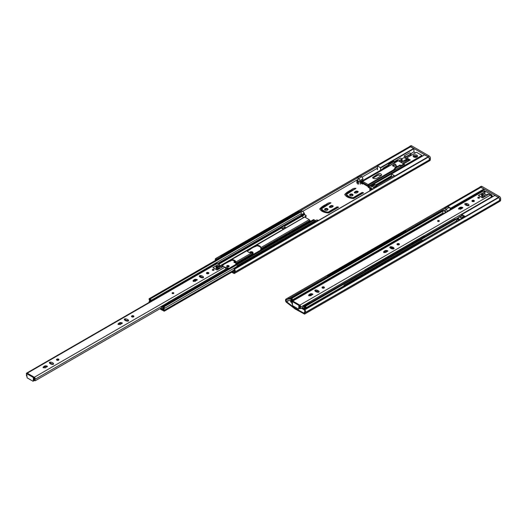 <?xml version="1.0" encoding="UTF-8"?>
<svg xmlns="http://www.w3.org/2000/svg" width="527" height="527" viewBox="0 0 527 527"><rect width="100%" height="100%" fill="white"/><g stroke="black" fill="none" stroke-linecap="round" stroke-linejoin="round"><path stroke-width="0.79" d="M357.787 181.321L357.787 181.255C358.591 181.848 358.749 181.795 358.268 181.097L357.253 179.628L356.963 180.511L357.8 181.288L357.741 184.154M356.865 182.928L356.963 180.511L356.963 183.218M357.787 181.255C358.591 181.848 358.749 181.795 358.268 181.097M357.49 180.405L357.642 179.852L357.642 180.537M356.996 178.152L357.339 177.869L358.584 178.594A1.653 0.955 60 0 1 359.757 180.623L359.757 181.749L360.514 182.19L360.514 184.219L360.514 182.19L361.957 181.36L360.514 182.19L371.08 188.291L371.08 187.157A1.653 0.955 -120 0 1 371.423 186.4A1.653 0.955 -120 0 1 372.253 186.486L373.86 187.895A1.357 0.784 -120 0 1 374.177 188.211M360.264 176.183L361.706 176.789A1.653 0.955 60 0 1 362.879 178.818L362.879 179.944L359.757 181.749M362.879 179.944L363.32 180.201M371.996 189.47L370.705 188.712C369.671 188.251 369.763 188.159 370.982 188.435L373.149 188.804M372.391 189.246L371.996 189.186M370.705 190.221L370.705 188.712C369.671 188.251 369.763 188.159 370.982 188.435M377.299 186.406A1.357 0.784 -120 0 0 376.983 186.09L375.376 184.681A1.653 0.955 -120 0 0 374.552 184.602L371.423 186.4M372.747 185.642L371.166 184.727M215.378 260.463A2.391 1.383 60 0 1 215.727 258.5L409.782 146.466A2.391 1.383 60 0 1 410.078 146.361A1.653 0.955 -120 0 0 409.631 146.434L410.803 145.755A1.653 0.955 60 0 1 411.627 145.841L429.195 155.985A1.653 0.955 60 0 1 430.368 158.014L429.261 158.653M427.634 161.348A2.76 1.594 -120 0 0 428.629 161.302A2.76 1.594 -120 0 0 429.195 160.043L430.368 159.365L430.368 158.014M430.368 159.365A2.76 1.594 60 0 1 429.795 160.63L428.629 161.302M429.195 155.985L428.029 156.657L410.454 146.513A1.653 0.955 -120 0 0 410.184 146.394M429.044 157.935A1.653 0.955 -120 0 0 428.84 157.514M400.019 161.802L401.212 162.23L408.484 159.194L408.524 159.668L402.424 163.192M408.524 160.346L408.524 160.794L403.399 163.752M383.498 168.548L382.912 168.212L387.938 165.307M383.109 168.778L382.912 168.212M393.932 170.458L393.425 170.168L395.178 167.803L400.059 164.984L400.566 165.274L400.566 166.631L393.932 170.458L395.691 168.093L400.566 165.274M395.691 168.093L395.178 167.803M405.75 157.23L404.617 157.889M410.573 146.809L413.912 148.733L413.912 151.888L410.948 153.607M413.912 148.733L380.725 167.896L380.725 170.149M380.725 167.896L377.444 165.84L377.385 169.753M380.626 170.208L380.626 167.724L377.484 165.913L377.484 169.813M392.951 166.091L393.445 166.203M395.869 167.23A1.021 0.593 0 0 0 395.882 167.145L395.882 164.668A1.021 0.593 0 0 0 395.579 164.253A1.021 0.593 0 0 0 394.466 164.121A1.021 0.593 0 0 0 393.834 164.668A1.021 0.593 0 0 0 394.137 165.083A1.021 0.593 0 0 0 395.25 165.214A1.021 0.593 0 0 0 395.882 164.668M395.178 176.09L391.442 173.923L391.383 177.263L390.797 176.868M391.482 177.21L391.482 173.996L395.131 176.104M395.131 180.003L428.418 160.893L428.418 160.439M424.571 154.892L428.365 156.927M394.203 161.69L400.56 158.021L402.141 158.937L398.596 160.979M402.141 158.937L402.141 159.385L398.985 161.209M409.578 152.817L411.159 153.726L405.81 156.815L404.229 155.906L409.578 152.817M405.81 156.815L405.81 157.27L411.159 154.18L411.159 153.726M405.81 157.27L404.229 156.354L404.229 155.906M387.569 166.789L387.062 166.492L361.957 180.985L387.062 166.492L388.814 164.128L393.695 161.308L394.203 161.605L394.203 162.955L387.569 166.789L389.321 164.417L394.203 161.605M389.321 164.417L388.814 164.128M390.25 177.184L390.889 177.553M400.777 160.175L401.903 160.827M409.795 154.971L410.829 155.564M416.936 156.974A2.207 1.278 0 0 0 413.735 156.974M415.553 152.837L413.912 151.888M410.342 154.655L411.376 155.248M406.765 158.021L405.81 158.574L404.071 157.573L401.923 158.811M401.317 159.859L402.45 160.511L400.23 161.796M401.337 162.171L406.765 159.035L407.338 159.365L406.765 159.035L406.765 159.628M408.682 160.142L409.36 160.537L408.682 160.142M403.61 163.857L408.524 161.025M417.318 156.657A2.207 1.278 0 0 0 415.335 155.946A2.207 1.278 0 0 0 413.359 156.657A2.207 1.278 0 0 1 416.897 156.321A2.207 1.278 0 0 1 417.318 156.657M404.472 166.4L404.472 164.371L397.602 160.406L398.287 160.801L362.635 181.38L361.957 180.985L361.957 182.118L368.828 186.084L421.956 155.406L421.956 156.308M421.956 155.406L416.528 152.277L406.765 157.909L410.296 159.971L403.596 163.864M413.774 157A2.207 1.278 180 0 1 413.128 156.097A2.207 1.278 180 0 1 414.492 154.918A2.207 1.278 180 0 1 416.897 155.195A2.207 1.278 180 0 1 417.549 156.097A2.207 1.278 180 0 1 416.185 157.277A2.207 1.278 180 0 1 413.774 157M406.765 159.035L406.765 157.909M400.566 165.84L403.787 163.983L404.472 164.371L368.828 184.957L368.142 184.562L393.689 169.813M368.142 184.562L368.142 187.263L368.828 187.658L368.828 184.957L404.472 164.371L404.472 165.504M397.602 160.406L394.203 162.369L397.602 160.406M362.635 181.38L362.635 184.088L361.957 183.692L361.957 180.985L368.828 184.957L368.828 186.084M381.436 175.432L377.846 175.083L372.767 178.113M396.528 167.026A5.362 3.096 0 0 0 395.882 166.637M397.048 166.723A1.159 0.672 0 0 0 397.081 166.558A1.159 0.672 0 0 0 396.936 166.236A5.362 3.096 0 0 0 395.882 165.511M393.834 164.872L392.417 165.531L394.954 166.927A1.159 0.672 0 0 0 396.205 167.211M377.846 173.956L372.543 177.553C374.796 180.702 380.277 176.433 381.66 174.865C381.087 173.6 379.815 173.297 377.846 173.956M396.936 166.236L396.936 166.782M378.801 174.753L372.839 178.192M391.423 173.936L368.828 186.986L370.468 187.928L371.08 187.572M369.888 188.271L368.828 187.658L368.828 186.986M375.738 184.885L391.383 175.853M376.324 185.227L391.383 176.532M360.316 182.072L361.957 183.014L361.957 183.692L360.316 182.744L360.316 182.072L361.957 181.123M217.71 258.573L218.455 258.685M219.278 258.21L218.521 258.105M237.348 267.209L236.985 266.998L235.595 268.217M428.576 160.346L428.319 161.499L234.265 273.533L231.63 272.301M234.383 271.306L234.113 271.458A1.416 0.817 -120 0 0 234.265 271.405A1.416 0.817 -120 0 0 234.06 269.468L428.51 157A2.391 1.383 60 0 1 428.807 160.215A2.391 1.383 60 0 1 428.622 160.294M234.377 268.928L428.51 157L234.456 269.04A2.391 1.383 60 0 1 234.759 272.248A2.391 1.383 60 0 1 234.574 272.327L234.265 273.533M363.189 193.178L362.141 193.231L354.697 197.526C352.385 199.944 348.156 197.012 346.43 195.26L346.43 194.456C348.156 196.215 352.385 199.14 354.697 196.729L362.141 192.434L363.551 192.77L353.683 198.534C349.039 198.264 346.068 196.907 344.77 194.456C346.331 192.665 348.439 191.189 351.094 190.016C352.675 188.613 354.289 188.067 355.936 188.376L346.43 194.456M355.573 188.778C351.496 190.287 347.919 192.315 344.842 194.858M358.024 192.065C356.674 191.696 355.547 191.96 354.645 192.849L354.506 192.948M352.866 195.365A1.713 0.988 0 0 0 351.305 194.779A1.713 0.988 0 0 0 349.744 195.365M338.202 207.605L337.148 207.658L329.711 211.953C327.399 214.37 323.17 211.439 321.437 209.687L321.437 208.89C323.17 210.642 327.399 213.567 329.711 211.156L337.148 206.861L338.565 207.197L328.696 212.961C324.046 212.691 321.075 211.334 319.784 208.89C321.338 207.091 323.446 205.616 326.101 204.443C327.689 203.04 329.303 202.493 330.949 202.803L321.437 208.89M330.587 203.211C326.503 204.713 322.926 206.742 319.856 209.285M333.031 206.492C331.687 206.123 330.561 206.386 329.652 207.276L329.52 207.374M327.88 209.792A1.713 0.988 0 0 0 326.318 209.206A1.713 0.988 0 0 0 324.751 209.792M249.963 249.758L249.192 249.706M252.914 253.079A1.713 0.988 0 0 0 250.094 252.808M235.931 262.38A1.159 0.672 0 0 0 234.179 262.453M228.955 266.603A1.245 0.718 0 0 0 226.893 266.603M215.727 258.5A2.391 1.383 60 0 1 216.03 258.395L216.426 259.284A1.416 0.817 -120 0 0 216.222 259.35A1.416 0.817 -120 0 0 215.938 260.14M216.11 258.382L410.158 146.348L216.03 258.395M377.385 166.387L360.54 176.11M357.135 178.08L299.204 211.525M220.675 256.86L216.505 259.271M410.158 146.348L410.375 146.829M377.385 168.251L362.089 177.079M358.966 178.884L357.464 179.753M356.884 180.089L302.617 211.419M232.328 271.899L233.777 272.683L234.113 271.458M354.645 192.045C355.949 190.906 357.148 190.781 358.241 191.663C357.102 193.159 355.784 193.455 354.289 192.546L354.645 192.045M350.093 195.669A1.713 0.988 180 0 1 349.592 194.964A1.713 0.988 180 0 1 351.305 193.976A1.713 0.988 180 0 1 353.018 194.964A1.713 0.988 180 0 1 351.957 195.879A1.713 0.988 180 0 1 350.093 195.669M329.652 206.472C330.963 205.332 332.162 205.207 333.248 206.09C332.115 207.585 330.798 207.882 329.296 206.973L329.652 206.472M325.106 210.095A1.713 0.988 180 0 1 324.606 209.397A1.713 0.988 180 0 1 326.318 208.409A1.713 0.988 180 0 1 328.025 209.397A1.713 0.988 180 0 1 326.971 210.306A1.713 0.988 180 0 1 325.106 210.095M283.256 229.192L281.695 228.29L281.695 226.748L282.162 227.018L282.162 228.56L284.745 227.078L285.838 227.704L283.256 229.192L285.245 228.033M230.339 261.089L229.357 261.458M250.22 249.113L247.506 251.175M249.64 252.67A1.713 0.988 180 0 1 251.353 251.689A1.713 0.988 180 0 1 253.059 252.677A1.713 0.988 180 0 1 252.565 253.368M235.971 262.499A1.159 0.672 180 0 1 234.284 262.525A1.159 0.672 180 0 1 233.948 262.051A1.159 0.672 180 0 1 235.147 261.385M227.045 266.708A1.245 0.718 180 0 1 226.682 266.201A1.245 0.718 180 0 1 227.921 265.483A1.245 0.718 180 0 1 229.166 266.201A1.245 0.718 180 0 1 228.402 266.86A1.245 0.718 180 0 1 227.045 266.708M414.65 157.309A1.383 0.797 180 0 1 416.027 157.309M236.998 266.55L236.682 266.734A1.298 0.751 60 0 1 236.998 266.682L236.998 265.773L237.664 266.155L237.664 267.031M242.163 264.429L240.826 265.2M246.069 262.176L244.732 262.947M250.088 259.857L248.744 260.628M253.876 257.663L252.538 258.441M257.894 255.345L256.557 256.122M261.688 253.158L260.351 253.928M265.582 250.911L264.244 251.682M269.488 248.652L268.151 249.429M273.394 246.399L272.051 247.17M281.266 241.853L279.929 242.624M285.173 239.601L283.836 240.371M289.073 237.348L287.735 238.118M292.979 235.088L291.642 235.865M296.885 232.835L295.548 233.606M300.792 230.582L299.448 231.353M304.685 228.336L303.348 229.107M308.605 226.07L307.267 226.841M312.511 223.817L311.174 224.588M236.998 265.773L315.087 220.688L315.752 221.077L315.752 221.946M315.752 221.077L237.664 266.155M220.102 257.736A1.298 0.751 60 0 1 220.358 257.314A1.298 0.751 60 0 1 220.675 257.255L220.675 256.353L221.34 257.024M220.675 256.353L298.769 211.268L299.428 211.94M299.428 211.65L221.34 256.735M150.762 301.457A1.107 0.639 60 0 1 150.966 300.719L157.211 297.109A1.107 0.639 60 0 1 157.718 297.142M160.36 308.499L161.921 309.336L162.468 308.664A1.113 0.646 60 0 0 162.52 308.644A1.113 0.646 60 0 0 162.573 307.458A1.113 0.646 60 0 0 161.532 306.668L167.658 303.111A1.113 0.646 60 0 1 167.922 303.058M168.12 303.117A1.113 0.646 60 0 1 168.462 303.348M160.636 308.341L161.585 308.532M161.275 308.71L161.532 306.668M150.966 300.719A1.107 0.639 60 0 1 151.704 300.91M161.921 309.336L162.593 308.947L161.921 309.336M301.148 210.925L301.312 210.833A3.399 1.963 60 0 1 302.386 211.274A3.735 2.154 60 0 1 304.204 213.165L301.279 214.858L301.819 216.32L303.796 217.467A0.83 0.481 -120 0 0 303.835 217.486A0.83 0.481 -120 0 1 303.796 217.467L303.921 217.519M304.204 213.165L304.751 214.634L306.101 215.556L306.029 216.617L305.054 217.243M299.428 211.92L301.312 210.833M300.845 212.164L302.386 211.274M149.2 302.36A0.876 0.507 60 0 1 149.2 301.451A1.443 0.83 -120 0 0 149.26 301.424A1.443 0.83 -120 0 0 149.187 299.646A0.962 0.553 60 0 1 149.246 298.644L299.764 211.742A0.962 0.553 60 0 1 300.173 211.755L300.726 212.071A1.014 0.586 60 0 1 301.292 213.646A1.41 0.81 -120 0 0 301.398 215.115L304.329 213.428M217.98 263.283L301.398 215.115L301.569 215.602L304.494 213.916M305.798 215.24C305.825 216.11 305.199 216.828 303.934 217.387M170.952 301.516L170.952 301.912M167.902 303.671L167.948 302.445L168.106 303.552M228.962 268.421L227.769 267.927L167.948 302.445M224.983 270.713L224.976 270.331M219.996 273.203L219.99 273.599M215.056 276.056L215.049 276.451M210.062 279.297L210.075 278.935M205.141 281.78L205.135 282.176M200.148 285.028L200.161 284.659M195.78 287.577L195.767 287.195M190.787 290.067L190.787 290.463M185.853 292.92L185.847 293.315M180.886 296.174L180.873 295.792M175.932 298.644L175.926 299.04M176.123 298.928L174.365 299.942M181.064 296.075L179.305 297.09M186.038 293.203L184.285 294.218M190.978 290.351L189.219 291.365M194.2 288.486L195.958 287.472M200.352 284.936L198.593 285.95M205.326 282.064L203.574 283.078M210.266 279.211L208.508 280.226M215.247 276.339L213.488 277.354M220.187 273.487L218.428 274.501M223.408 271.629L225.161 270.614M226.906 268.408L227.065 269.514M227.097 268.533L168.139 302.57M171.143 301.8L169.384 302.814M174.193 287.926L175.748 287.031M179.134 285.074L180.689 284.178M184.114 282.202L185.669 281.299M190.063 278.763L188.508 279.666M195.036 275.891L193.481 276.787M198.422 273.935L199.977 273.039M203.402 271.062L204.957 270.167M208.343 268.21L209.891 267.314M213.316 265.338L214.871 264.442M301.292 213.646L216.663 262.505L216.874 263.283M216.847 262.604L150.775 300.548A1.41 0.81 -120 0 0 150.676 301.503M160.854 295.627L159.299 296.523M165.834 292.755L164.279 293.651M169.22 290.799L170.774 289.903M216.656 262.499L157.698 296.543M200.879 276.273L199.898 276.84L200.866 276.273M219.607 265.951L220.635 266.537M217.579 267.67L218.679 268.236M206.887 273.632L208.29 273.691M193.416 281.411L196.136 279.837M218.679 268.46L217.098 267.966M208.02 273.763L207.124 273.724M196.479 279.87L193.653 281.497M282.162 227.018L284.745 225.53L284.27 225.26L281.695 226.748M284.745 227.078L284.745 225.53M315.186 220.747L316.266 220.128A3.735 2.154 60 0 1 318.077 220.339A3.399 1.963 60 0 1 318.315 220.464M315.752 221.683L318.077 220.339M314.856 220.464L315.265 220.701M253.955 253.988L251.438 253.039C249.067 252.743 247.664 251.906 247.242 250.529L304.428 217.144M255.266 245.562L256.642 245.101C259.027 245.345 260.483 246.155 260.997 247.525L260.727 250.081M256.642 245.101L304.303 217.256L304.975 217.196L309.25 219.667L260.997 247.525L261.017 248.731L309.922 220.497L310.614 221.353M261.049 249.08L260.997 248.191C260.483 246.82 259.027 246.01 256.642 245.766L255.549 246.544L256.866 245.786M256.768 245.773L252.571 247.756L247.209 251.293M223.033 266.201L222.289 264.607L247.235 250.16M236.063 263.507L236.01 262.617C235.49 261.247 234.041 260.437 231.656 260.193L224.278 264.093L222.223 265.72M161.901 309.342L162.415 309.573L162.527 309.132A0.935 0.54 60 0 1 162.691 308.835A1.41 0.81 -120 0 0 162.803 307.491A1.014 0.586 60 0 1 162.915 306.549A1.014 0.586 60 0 1 163.37 306.576L163.923 306.892A0.962 0.553 60 0 1 164.477 307.682A0.962 0.553 60 0 1 164.391 308.42A1.443 0.83 -120 0 0 164.319 308.453A1.443 0.83 -120 0 0 164.378 310.219A0.876 0.507 60 0 1 164.338 311.154A0.876 0.507 60 0 1 163.785 311.029L162.955 310.35L163.074 309.764L163.976 310.443A2.378 1.377 60 0 1 163.989 307.722A2.378 1.377 60 0 1 164.029 307.696L163.251 307.353A2.846 1.647 60 0 1 163.113 309.527L163.027 309.922A1.094 0.632 60 0 1 162.817 310.271A1.094 0.632 60 0 1 162.27 310.219L160.544 309.224L160.88 308.75L160.544 309.224L160.544 308.605M309.25 219.667L309.922 220.497M230.279 259.995L231.656 259.528C234.041 259.771 235.49 260.582 236.01 261.952L235.734 264.508M247.242 250.529L231.656 259.528M251.438 253.039L236.01 261.952L236.03 263.157L252.756 253.5M162.915 306.549L313.433 219.654A1.014 0.586 60 0 1 313.888 219.673L314.441 219.99A0.962 0.553 60 0 1 314.981 220.754M284.56 225.424L301.569 215.602L301.819 216.32L303.796 217.467L219.713 266.01M285.259 228.039L284.27 227.473L282.274 228.626M149.246 298.644A0.962 0.553 60 0 1 149.655 298.657L150.208 298.974A1.014 0.586 60 0 1 150.775 300.548M150.287 301.727A2.8 1.614 60 0 1 150.327 299.883L149.549 299.343A2.378 1.377 60 0 1 149.74 302.043M231.781 260.2L230.279 261.115M222.249 264.956L220.069 266.214M227.769 267.927L224.495 267.037M163.581 309.474L163.074 309.764M163.541 309.277L163.113 309.527M163.541 309.303L163.087 309.566M300.173 211.755L149.655 298.657M300.726 212.071L150.208 298.974M281.695 227.078L218.488 263.572M313.888 219.673L163.37 306.576M314.441 219.99L163.923 306.892M236.998 266.497L164.391 308.42M234.304 269.844L164.378 310.219M26.732 376.219L26.35 375.613A1.35 0.777 -120 0 0 26.357 375.613L26.35 375.613A1.35 0.777 -120 0 0 26.488 374.322A1.285 0.744 60 0 1 26.627 373.123L217.164 263.118A1.285 0.744 60 0 1 217.803 263.177L219.186 263.981L212.862 267.63L217.038 270.041L223.369 266.392L224.858 267.255A1.285 0.744 60 0 1 225.727 269.086M26.627 373.123A1.285 0.744 60 0 1 27.266 373.182L34.321 377.26A1.285 0.744 60 0 1 35.105 378.241A1.285 0.744 60 0 1 35.098 379.288A1.35 0.777 -120 0 0 35.237 380.744L34.578 380.705A2.563 1.476 60 0 1 34.499 378.531L34.071 377.918M212.552 270.226A0.883 0.507 180 0 1 212.289 269.864A0.883 0.507 180 0 1 213.172 269.356A0.883 0.507 180 0 1 214.061 269.864A0.883 0.507 180 0 1 213.514 270.338A0.883 0.507 180 0 1 212.552 270.226M45.151 367.925L43.03 367.418C44.294 365.791 45.757 365.422 47.43 366.318L45.151 367.925M128.647 320.535L128.278 320.027C127.613 318.967 123.371 318.018 124.609 319.935C125.274 320.996 129.523 321.938 128.278 320.027L128.43 320.936M124.247 319.428L124.609 319.935M120.123 324.645L118.002 324.138C119.181 322.537 120.643 322.168 122.396 323.038L120.123 324.645M58.583 359.157A1.212 0.698 180 0 1 58.938 359.658A1.212 0.698 180 0 1 58.187 360.303A1.212 0.698 180 0 1 56.863 360.152A1.212 0.698 180 0 1 56.508 359.658A1.212 0.698 180 0 1 57.259 359.006A1.212 0.698 180 0 1 58.583 359.157M53.675 363.814L53.313 363.307C52.647 362.247 48.398 361.305 49.643 363.215C50.309 364.276 54.558 365.224 53.313 363.307L53.464 364.216M49.281 362.708L49.643 363.215M203.613 277.248L203.244 276.741C202.579 275.687 198.336 274.738 199.575 276.655C200.24 277.709 204.489 278.658 203.244 276.741L203.396 277.65M199.213 276.148L199.575 276.655M208.514 272.597A1.212 0.698 180 0 1 208.87 273.091A1.212 0.698 180 0 1 208.125 273.737A1.212 0.698 180 0 1 206.801 273.585A1.212 0.698 180 0 1 206.446 273.091A1.212 0.698 180 0 1 207.19 272.446A1.212 0.698 180 0 1 208.514 272.597M195.089 281.365L192.968 280.858C194.226 279.224 195.688 278.855 197.362 279.751L195.089 281.365M173.574 292.768A0.883 0.507 180 0 1 173.831 293.131A0.883 0.507 180 0 1 173.284 293.605A0.883 0.507 180 0 1 172.322 293.493A0.883 0.507 180 0 1 172.065 293.131A0.883 0.507 180 0 1 172.612 292.663A0.883 0.507 180 0 1 173.574 292.768M133.555 315.877A1.212 0.698 180 0 1 133.911 316.371A1.212 0.698 180 0 1 133.16 317.023A1.212 0.698 180 0 1 131.836 316.872A1.212 0.698 180 0 1 131.48 316.371A1.212 0.698 180 0 1 132.231 315.726A1.212 0.698 180 0 1 133.555 315.877M213.718 270.265A0.883 0.507 0 0 0 212.631 270.265M47.219 366.72C45.625 366.384 44.301 366.752 43.247 367.82M124.458 319.83L128.278 320.824M122.185 323.433C120.551 323.123 119.227 323.492 118.213 324.54M58.721 360.06A1.212 0.698 0 0 0 56.732 360.06M49.492 363.11L53.313 364.111M199.423 276.55L203.244 277.545M208.652 273.493A1.212 0.698 0 0 0 206.663 273.493M197.151 280.153C195.563 279.824 194.239 280.193 193.178 281.26M173.495 293.532A0.883 0.507 0 0 0 172.401 293.532M133.687 316.773A1.212 0.698 0 0 0 131.697 316.773M167.942 302.597L35.098 379.288M161.532 307.821L35.237 380.744M200.385 276.234L199.614 276.675L200.385 276.234M125.419 319.514L124.649 319.955L125.419 319.514M50.447 362.793L49.683 363.241L50.454 362.793M34.071 377.115L34.071 380.586L32.977 381.219L27.121 377.833L26.732 373.689L27.43 373.281L34.071 377.115L33.366 377.516L33.254 381.245M26.732 373.689L33.366 377.516M223.329 266.359L217.078 269.969L212.98 267.597L219.225 263.994L216.821 265.634A2.76 1.594 0 0 0 216.011 266.761A2.76 1.594 0 0 0 216.017 266.853L216.142 268.052A1.601 0.922 0 0 0 217.743 268.974A1.601 0.922 0 0 0 219.344 268.052L219.542 266.734L223.329 266.412M216.564 268.678L216.498 268.184A2.76 1.594 180 0 1 216.492 268.059A2.76 1.594 180 0 1 217.302 266.932L219.482 265.674L219.443 264.119M219.482 266.214L217.302 267.835A2.76 1.594 0 0 0 216.557 268.612M219.344 267.597L218.679 268.091L218.777 268.757M216.09 267.551A2.76 1.594 180 0 1 216.821 266.8L219.443 265.292M445.249 211.913C446.053 212.506 446.211 212.453 445.723 211.755L444.709 210.286L444.426 211.169M444.953 211.057L445.104 210.51L445.104 211.195M498.858 200.925L498.72 201.966L497.877 201.946M304.665 311.879L304.395 312.037A1.416 0.817 -120 0 0 304.547 311.977A1.416 0.817 -120 0 0 304.342 310.047L498.786 197.579A2.391 1.383 60 0 1 499.089 200.794A2.391 1.383 60 0 1 498.904 200.866M304.652 309.501L498.786 197.579L304.738 309.612A2.391 1.383 60 0 1 305.034 312.827A2.391 1.383 60 0 1 304.85 312.906L304.547 314.105L295.054 308.914L286.194 302.129A2.391 1.383 60 0 1 286.009 299.079A2.391 1.383 60 0 1 286.306 298.974L286.708 299.863A1.416 0.817 -120 0 0 286.504 299.929A1.416 0.817 -120 0 0 286.648 301.787L294.679 307.9L304.053 313.255L304.395 312.037M286.009 299.079L480.064 187.039A2.391 1.383 60 0 1 480.361 186.94L286.306 298.974M480.361 186.94L286.392 298.954M444.597 208.738L406.192 230.905M327.662 276.247L286.787 299.843M480.44 186.92L480.657 187.401M446.422 209.542L444.926 210.405M288.381 300.785L286.648 301.787M393.076 248.283L392.029 248.902M442.68 210.365L442.851 210.266A3.399 1.963 60 0 1 443.925 210.714A3.735 2.154 60 0 1 445.605 212.381M439.92 211.959L442.851 210.266M442.384 211.604L443.925 210.714M491.256 196.551L491.935 196.156L491.935 195.03L490.894 195.629L491.935 195.03L485.064 191.064L484.201 191.558L485.064 191.064L485.742 191.459L484.893 191.953M461.876 207.717L460.229 208.771M468.477 205.741L466.56 205.372M482.501 195.82A5.362 3.096 0 0 0 482.027 195.682M466.698 204.239L465.275 204.628M460.012 208.336L460.723 209.153M343.979 285.937L343.663 286.121A1.298 0.751 60 0 1 343.979 286.069L343.979 285.16L344.645 285.542L344.645 286.418M349.144 283.816L347.807 284.587M353.05 281.563L351.713 282.334M357.069 279.244L355.732 280.015M360.863 277.05L359.519 277.828M364.875 274.732L363.538 275.509M368.669 272.545L367.332 273.315M372.563 270.292L371.225 271.069M376.469 268.039L375.132 268.816M380.375 265.786L379.038 266.557M388.247 261.24L386.91 262.011M392.154 258.988L390.817 259.758M396.06 256.728L394.723 257.505M399.96 254.475L398.623 255.252M403.866 252.222L402.529 252.993M407.773 249.969L406.436 250.74M411.666 247.723L410.329 248.494M415.592 245.457L414.248 246.228M419.492 243.204L418.155 243.975M343.979 285.16L422.068 240.075L422.733 240.457L422.733 241.333M422.733 240.457L344.645 285.542M465.46 216.663L461.856 214.515L461.665 215.457M461.764 215.398L461.764 214.568L465.413 216.676M465.413 220.576L498.7 201.472L498.7 201.018M494.853 195.464L498.647 197.5A1.653 0.955 -120 0 0 498.628 197.467M462.634 208L460.677 209.133M307.63 307.788L307.267 307.577L305.877 308.796M461.639 218.87A1.357 0.784 -120 0 0 461.316 218.553L459.715 217.144A1.653 0.955 -120 0 0 458.885 217.058A1.653 0.955 -120 0 0 458.543 217.816L458.543 218.942L457.291 218.224L457.923 218.586L458.543 218.231M456.705 218.56L457.344 218.929M491.935 197.058L491.935 195.03L491.25 194.634L490.393 195.135M287.992 299.145L290.733 299.086A0.962 0.553 60 0 1 290.785 298.084A0.962 0.553 60 0 1 291.194 298.091L291.747 298.414A1.014 0.586 60 0 1 292.314 299.982A1.41 0.81 -120 0 0 292.215 300.943M287.59 300.66L291.062 300.476M290.944 298.15L288.394 298.618M480.341 186.94A1.653 0.955 -120 0 0 479.906 187.006L481.079 186.334A1.653 0.955 60 0 1 481.909 186.413L499.477 196.558A1.653 0.955 60 0 1 500.65 198.587L499.543 199.226M497.916 201.92A2.76 1.594 -120 0 0 498.904 201.881A2.76 1.594 -120 0 0 499.477 200.616L500.65 199.937L500.65 198.587M500.65 199.937A2.76 1.594 60 0 1 500.077 201.202L498.904 201.881M499.477 196.558L498.305 197.236L480.736 187.092A1.653 0.955 -120 0 0 480.466 186.973M499.326 198.514A1.653 0.955 -120 0 0 499.122 198.086M482.357 196.242A1.021 0.593 0 0 0 483.45 196.723A1.021 0.593 0 0 0 484.379 196.136A1.021 0.593 0 0 0 484.366 196.037A1.021 0.593 0 0 0 483.272 195.55A1.021 0.593 0 0 0 482.337 196.136A1.021 0.593 0 0 0 482.357 196.242M458.299 219.423L458.161 219.37C457.133 218.903 457.225 218.81 458.437 219.094L460.611 219.463M458.161 219.436L458.161 219.37C457.133 218.903 457.225 218.81 458.437 219.094M456.547 220.286L457.805 219.561A3.735 2.154 60 0 1 459.616 219.772A3.399 1.963 60 0 1 459.854 219.897M456.165 221.221A3.735 2.154 60 0 1 456.685 221.465L459.616 219.772M456.527 221.821A3.518 2.029 -120 0 0 456.079 221.748M456.395 219.904L456.804 220.141M444.459 208.811L444.795 208.527L446.04 209.245A1.653 0.955 60 0 1 447.212 211.274L447.212 211.452M447.726 206.841L449.169 207.447A1.653 0.955 60 0 1 450.335 209.476L450.335 209.647M327.089 277.123A1.298 0.751 60 0 1 327.339 276.701A1.298 0.751 60 0 1 327.662 276.642L327.662 275.74L328.321 276.411M327.662 275.74L405.75 230.655L406.409 231.327M406.409 231.037L328.321 276.122M491.935 196.156L492.238 195.985L492.238 196.881M464.761 217.065A1.357 0.784 -120 0 0 464.439 216.749L462.838 215.339A1.653 0.955 -120 0 0 462.008 215.253L458.885 217.058M480.855 187.381L483.997 188.976L484.194 191.558M484.194 189.312L451.007 208.475L451.007 209.265M451.007 208.475L447.864 206.432L447.667 206.782M450.908 209.318L450.908 208.303L447.766 206.722M299.573 304.981L299.573 308.453L298.48 309.079L292.623 305.7L292.235 301.549L292.933 301.148L299.573 304.981L298.868 305.383L298.756 309.105M292.235 301.549L298.868 305.383M488.832 194.226L482.58 197.829L478.483 195.464L484.728 191.861L482.324 193.495A2.76 1.594 0 0 0 481.513 194.621A2.76 1.594 0 0 0 481.52 194.72L481.645 195.919A1.601 0.922 0 0 0 483.246 196.841A1.601 0.922 0 0 0 484.847 195.919L485.044 194.595L488.832 194.279M482.067 196.545L482.001 196.044A2.76 1.594 180 0 1 481.994 195.925A2.76 1.594 180 0 1 482.804 194.799L484.985 193.541L484.945 191.98M484.847 195.464L484.234 195.833M481.592 195.418A2.76 1.594 180 0 1 482.324 194.667L484.945 193.152M299.573 306.523A0.758 0.441 0 0 0 300.034 306.292M292.294 300.891A1.107 0.639 60 0 1 292.505 300.153L298.75 296.549A1.107 0.639 60 0 1 299.488 296.741M301.899 307.933L303.46 308.769L304.007 308.104A1.113 0.646 60 0 0 304.059 308.078A1.113 0.646 60 0 0 304.112 306.892A1.113 0.646 60 0 0 303.071 306.108L309.191 302.544A1.113 0.646 60 0 1 309.995 302.788M302.175 307.781L303.124 307.966M302.814 308.15L303.071 306.108M292.505 300.153A1.107 0.639 60 0 1 293.243 300.344M303.46 308.769L304.125 308.387L303.46 308.769M292.235 304.079L291.853 303.48A1.35 0.777 -120 0 0 291.859 303.473L291.853 303.48A1.35 0.777 -120 0 0 291.991 302.182A1.285 0.744 60 0 1 292.129 300.989L482.666 190.985A1.285 0.744 60 0 1 483.305 191.044L484.695 191.841L478.364 195.497L482.541 197.908L488.872 194.259L490.36 195.115A1.285 0.744 60 0 1 491.151 196.103A1.285 0.744 60 0 1 491.138 197.151A1.35 0.777 -120 0 0 490.993 197.599M292.129 300.989A1.285 0.744 60 0 1 292.768 301.049L299.823 305.126A1.285 0.744 60 0 1 300.607 306.108A1.285 0.744 60 0 1 300.601 307.155A1.35 0.777 -120 0 0 300.739 308.605L300.08 308.565A2.563 1.476 60 0 1 300.008 306.398L299.573 305.779M478.055 198.086A0.883 0.507 180 0 1 477.798 197.73A0.883 0.507 180 0 1 478.681 197.217A0.883 0.507 180 0 1 479.563 197.73A0.883 0.507 180 0 1 479.017 198.198A0.883 0.507 180 0 1 478.055 198.086M310.66 295.792L308.539 295.285C309.797 293.651 311.259 293.289 312.933 294.185L310.66 295.792M394.15 248.395L393.788 247.888C393.122 246.834 388.873 245.885 390.112 247.802C390.777 248.856 395.026 249.805 393.788 247.888L393.939 248.797M389.749 247.295L390.112 247.802M385.626 252.512L383.504 252.005C384.684 250.397 386.146 250.029 387.898 250.898L385.626 252.512M324.085 287.024A1.212 0.698 180 0 1 324.441 287.518A1.212 0.698 180 0 1 323.697 288.17A1.212 0.698 180 0 1 322.372 288.019A1.212 0.698 180 0 1 322.017 287.518A1.212 0.698 180 0 1 322.761 286.872A1.212 0.698 180 0 1 324.085 287.024M319.184 291.681L318.815 291.174C318.15 290.113 313.908 289.165 315.146 291.082C315.811 292.142 320.06 293.084 318.815 291.174L318.967 292.083M314.784 290.575L315.146 291.082M469.116 205.115L468.747 204.608C468.088 203.554 463.839 202.605 465.077 204.516C465.743 205.576 469.992 206.525 468.747 204.608L468.898 205.517M464.715 204.015L465.077 204.516M474.023 200.464A1.212 0.698 180 0 1 474.379 200.958A1.212 0.698 180 0 1 473.628 201.604A1.212 0.698 180 0 1 472.304 201.452A1.212 0.698 180 0 1 471.948 200.958A1.212 0.698 180 0 1 472.699 200.306A1.212 0.698 180 0 1 474.023 200.464M460.591 209.232L458.47 208.725C459.728 207.091 461.197 206.722 462.864 207.618L460.591 209.232M439.077 220.635A0.883 0.507 180 0 1 439.334 220.997A0.883 0.507 180 0 1 438.793 221.465A0.883 0.507 180 0 1 437.825 221.36A0.883 0.507 180 0 1 437.568 220.997A0.883 0.507 180 0 1 438.115 220.523A0.883 0.507 180 0 1 439.077 220.635M399.058 243.744A1.212 0.698 180 0 1 399.413 244.238A1.212 0.698 180 0 1 398.662 244.884A1.212 0.698 180 0 1 397.338 244.732A1.212 0.698 180 0 1 396.983 244.238A1.212 0.698 180 0 1 397.733 243.593A1.212 0.698 180 0 1 399.058 243.744M479.221 198.132A0.883 0.507 0 0 0 478.134 198.132M312.722 294.58C311.134 294.25 309.81 294.619 308.75 295.687M389.96 247.697L393.788 248.691M387.688 251.3C386.054 250.99 384.73 251.359 383.715 252.407M324.224 287.92A1.212 0.698 0 0 0 322.234 287.92M314.994 290.976L318.815 291.971M464.926 204.41L468.747 205.411M474.155 201.36A1.212 0.698 0 0 0 472.166 201.36M462.653 208.02C461.066 207.691 459.742 208.053 458.681 209.127M438.998 221.399A0.883 0.507 0 0 0 437.904 221.399M399.196 244.64A1.212 0.698 0 0 0 397.2 244.64M491.138 197.151L424.195 235.8M365.119 269.91L300.601 307.155M458.589 217.473L455.591 219.206M303.071 307.261L300.739 308.605M390.922 247.38L390.151 247.822L390.922 247.38M315.956 290.66L315.186 291.102L315.956 290.66M305.199 309.191A2.378 1.377 60 0 1 305.522 307.155A2.378 1.377 60 0 1 305.568 307.136L304.79 306.786A2.846 1.647 60 0 1 304.646 308.96L304.566 309.356A1.094 0.632 60 0 1 304.349 309.711A1.094 0.632 60 0 1 303.802 309.659L302.083 308.664L302.419 308.183L302.083 308.664L302.083 308.038M303.44 308.776L303.947 309.006L304.066 308.565A0.935 0.54 60 0 1 304.231 308.275A1.41 0.81 -120 0 0 304.336 306.925A1.014 0.586 60 0 1 304.454 305.989A1.014 0.586 60 0 1 304.909 306.009L305.456 306.325A0.962 0.553 60 0 1 306.009 307.116A0.962 0.553 60 0 1 305.923 307.854A1.443 0.83 -120 0 0 305.858 307.887A1.443 0.83 -120 0 0 305.607 308.954M304.454 305.989L454.966 219.087A1.014 0.586 60 0 1 455.427 219.107L455.974 219.43A0.962 0.553 60 0 1 456.527 220.22A0.962 0.553 60 0 1 456.441 220.958L422.694 240.437M456.31 221.03A1.443 0.83 -120 0 0 456.125 222.051M290.785 298.084L441.303 211.182A0.962 0.553 60 0 1 441.712 211.195L442.265 211.511A1.014 0.586 60 0 1 442.832 213.086A1.41 0.81 -120 0 0 442.733 214.041M292.123 302.656L291.332 302.386A0.876 0.507 60 0 1 290.68 301.675A0.876 0.507 60 0 1 290.733 300.884A1.443 0.83 -120 0 0 290.792 300.858A1.443 0.83 -120 0 0 290.726 299.079M291.886 301.365A2.8 1.614 60 0 1 291.859 299.323L291.088 298.776A2.378 1.377 60 0 1 291.141 301.582L291.899 301.899M392.648 248.039L391.587 248.652M305.12 308.908L304.613 309.204M305.074 308.717L304.646 308.96M305.08 308.743L304.626 309.006M441.712 211.195L291.194 298.091M442.265 211.511L291.747 298.414M442.832 213.086L292.314 299.982M455.427 219.107L304.909 306.009M455.974 219.43L305.456 306.325M343.979 285.884L305.923 307.854M368.129 268.836L368.123 269.225M365.079 270.983L365.119 269.765L365.283 270.871M424.235 236.827L424.077 235.721L365.119 269.765M422.134 238.013L422.147 237.644M417.173 240.523L417.167 240.911M412.233 243.369L412.226 243.764M407.252 246.247L407.246 246.636M402.312 249.1L402.312 249.488M397.338 251.972L397.332 252.367M392.931 254.877L392.944 254.508M387.951 257.749L387.964 257.38M383.024 260.233L383.024 260.628M378.037 263.474L378.05 263.105M373.109 265.957L373.103 266.352M373.3 266.24L371.542 267.255M378.234 263.388L376.482 264.402M383.215 260.516L381.456 261.53M388.155 257.663L386.396 258.678M391.377 255.806L393.135 254.791M397.523 252.255L395.77 253.27M402.503 249.376L400.744 250.391M407.443 246.524L405.685 247.538M412.424 243.652L410.665 244.666M417.358 240.799L415.605 241.814M420.579 238.942L422.338 237.927M424.275 235.846L365.316 269.883M368.32 269.113L366.561 270.127M371.37 255.239L372.925 254.343M376.311 252.387L377.866 251.491M381.291 249.515L382.846 248.612M387.233 246.083L385.678 246.979M392.213 243.204L390.659 244.1M395.599 241.254L397.154 240.352M400.579 238.375L402.134 237.479M405.513 235.523L407.068 234.627M410.493 232.651L412.048 231.755M413.833 229.818L414.051 230.595M414.024 229.917L355.066 263.955L355.093 264.64M358.031 262.94L356.476 263.836M363.011 260.068L361.456 260.964M366.39 258.111L367.945 257.216M354.902 264.745L355.066 263.955M391.416 247.42L390.435 247.986L391.403 247.42M391.153 248.401L392.213 247.789M383.952 252.558L386.219 252.163M392.411 247.901L391.35 248.513M386.027 252.281L384.19 252.644M362.879 178.818L359.757 180.623M361.706 176.789L358.584 178.594M360.461 176.071L357.339 177.869M375.376 184.681L372.253 186.486M376.983 186.09L373.86 187.895M376.818 185.774L373.696 187.579M376.818 185.735L373.696 187.54M376.621 185.399L373.498 187.204M411.627 145.841L410.454 146.513M408.524 160.794L408.524 159.668M410.77 146.697L377.582 165.853M380.527 167.56L413.715 148.397M424.769 154.773L391.581 173.936M395.033 175.932L428.22 156.769M284.745 225.773L304.553 214.331M284.745 226.182L304.751 214.634M201.083 276.332L200.049 276.932M253.223 253.843L235.951 263.816M228.231 268.269L227.084 268.935M310.139 220.978L260.944 249.383M281.695 227.941L219.239 264.001M226.452 267.466L225.536 267.999M281.695 227.532L218.876 263.796M217.803 263.177L27.266 373.182M224.858 267.255L34.321 377.26M33.366 380.988L34.071 380.586M219.482 265.674L219.482 266.576M217.302 266.932L217.302 267.835M216.821 265.634L216.821 266.8M495.044 195.352L461.856 214.515M465.315 216.505L498.502 197.348M481.909 186.413L480.736 187.092M450.335 209.476L447.212 211.274M449.169 207.447L446.04 209.245M447.924 206.722L444.795 208.527M462.838 215.339L459.715 217.144M464.439 216.749L461.316 218.553M464.28 216.432L461.158 218.237M464.28 216.393L461.158 218.198M464.083 216.057L460.96 217.862M481.052 187.269L447.864 206.432M450.809 208.132L483.997 188.976M298.868 308.855L299.573 308.453M482.324 193.495L482.324 194.667M483.305 191.044L292.768 301.049M490.36 195.115L299.823 305.126M322.735 287.683L322.267 287.953M317.056 290.957L315.996 291.569M311.246 294.316L308.802 295.726M323.519 287.643L322.656 288.137M317.412 291.167L316.352 291.78M312.004 294.29L309.184 295.917M291.826 301.187L291.141 301.582M291.846 301.26L291.167 301.648M391.627 247.479L390.593 248.072M357.8 181.288L357.8 183.995M358.847 181.446L358.847 184.154M360.323 176.058L357.201 177.856M369.822 191.123L369.822 188.422M408.682 160.57L408.682 159.444M377.444 165.84L410.632 146.684M393.834 164.668L393.834 166.308M391.442 173.923L424.63 154.76M394.268 175.603L376.812 185.675M428.807 160.215L234.759 272.248M395.131 179.523L233.777 272.683M299.428 211.887L301.213 210.859M231.873 260.213L230.562 260.97M222.249 264.587L219.752 266.03M234.548 270.614L164.338 311.154M160.485 309.132L160.485 308.46M219.607 266.392L219.607 265.489M499.089 200.794L305.034 312.827M304.547 314.105L498.601 202.072M465.413 220.095L304.053 313.255M439.821 211.986L442.752 210.293M461.718 214.502L494.912 195.339M482.337 196.136L482.337 196.676M484.379 196.136L484.379 196.571M457.284 219.864L457.284 219.074M447.785 206.709L444.656 208.514M447.726 206.419L480.914 187.256M322.847 287.656L322.3 287.973M317.096 290.976L316.029 291.596M311.352 294.297L308.829 295.752M302.024 308.565L302.024 307.9"/></g></svg>
